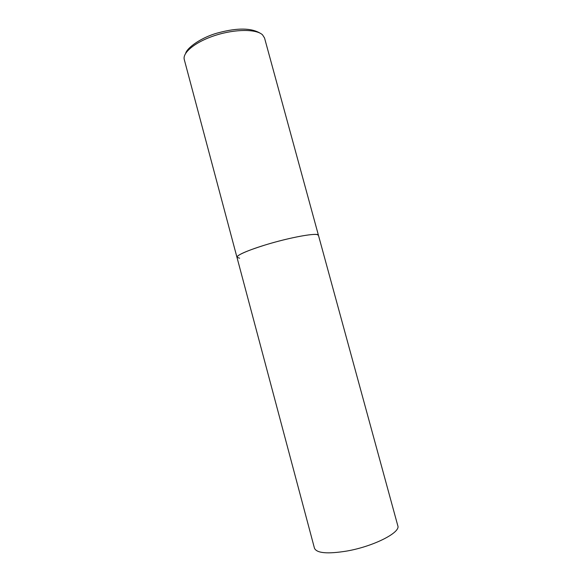 <?xml version="1.0" encoding="UTF-8"?>
<svg xmlns="http://www.w3.org/2000/svg" width="582" height="582" viewBox="0 0 582 582"><rect width="100%" height="100%" fill="white"/><g stroke="black" fill="none" stroke-linecap="round" stroke-linejoin="round"><path stroke-width="0.87" d="M317.088 234.568L318.456 235.324C318.834 232.167 289.887 237.289 264.541 245.182C246.455 250.915 237.26 254.96 236.961 257.309C236.154 255.2 251.235 248.878 271.568 243.101C291.866 237.318 312.236 233.571 317.088 234.568M239.624 258.204L236.961 257.309L184.29 59.619C182.181 52.591 195.748 41.598 215.58 35.298C235.375 28.947 256.422 28.976 262.533 34.84L264.534 37.968L397.804 525.75C400.911 532.421 373.651 546.403 346.77 551.059C327.506 554.159 316.746 553.213 314.469 548.237L236.961 257.309M185.636 53.369C187.178 47.557 201.903 36.95 218.767 32.679C237.507 27.725 251.308 27.9 260.169 33.203"/></g></svg>
